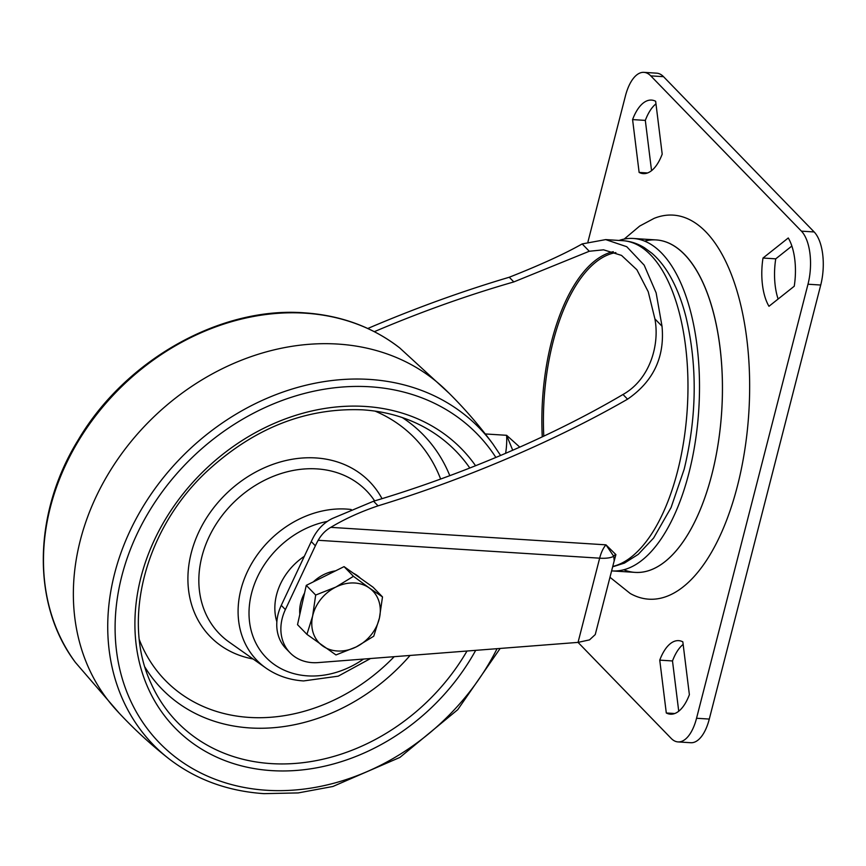 <?xml version="1.0" encoding="UTF-8"?>
<svg xmlns="http://www.w3.org/2000/svg" width="866" height="866" viewBox="0 0 866 866"><rect width="100%" height="100%" fill="white"/><g stroke="black" fill="none" stroke-linecap="round" stroke-linejoin="round"><path stroke-width="1.3" d="M619.082 240.445A166.553 76.219 93.6 0 1 633.327 238.475L656.255 239.936A166.553 76.219 93.6 0 1 711.874 474.384A166.553 76.219 93.6 0 1 635.114 572.383L612.186 570.921A166.553 76.219 93.6 0 1 611.612 570.878M633.327 238.475A166.553 76.219 93.6 0 1 688.946 472.933A166.553 76.219 93.6 0 1 612.186 570.921M373.571 501.219L378.063 505.841C360.375 511.828 344.625 519.005 330.801 527.351C325.703 530.187 321.492 534.495 318.179 540.287A86.156 70.741 135.9 0 0 315.365 545.797L311.262 541.564A86.156 70.741 135.9 0 1 314.066 536.054C318.699 528.065 324.761 522.23 332.273 518.528L373.571 501.219C415.561 488.727 457.616 473.594 499.736 455.819C545.244 436.54 586.336 416.091 623 394.485C649.619 379.579 659.914 345.339 654.902 318.894L648.223 291.723L636.889 269.759L621.528 255.405L603.548 249.819L589.281 251.259L513.809 281.926C468.744 294.884 423.431 310.97 377.857 330.184L374.339 331.678M378.063 505.841C420.042 492.992 461.968 477.729 503.839 460.052C549.044 440.902 590.287 420.616 627.558 399.183C653.419 381.365 664.904 357.052 662.014 326.233L656.136 292.87L644.174 265.137L626.746 246.713L605.702 239.601L582.168 243.92C564.816 253.792 540.514 264.899 509.262 277.239C464.176 290.619 419.003 306.856 373.744 325.952L367.79 328.495M315.365 545.797L285.379 609.577A45.952 37.725 135.9 0 0 290.056 652.802A45.952 37.725 135.9 0 0 318.071 662.598L578.033 642.388L589.519 639.877L595.256 634.562L614.2 560.811L613.723 556.275L605.962 544.844L615.91 554.608L613.713 562.673M311.262 541.564L281.277 605.345A45.952 37.725 135.9 0 0 285.942 648.569L290.056 652.802M663.518 76.673L650.777 75.872A40.204 18.392 -86.4 0 0 643.936 72.354L656.677 73.166A40.204 18.392 93.6 0 1 663.518 76.673L814.159 231.958A40.204 18.392 93.6 0 1 820.73 285.033L709.286 719.072A40.204 18.392 93.6 0 1 690.765 742.725L678.024 741.913A40.204 18.392 -86.4 0 1 671.172 738.395L578.044 642.388L599.651 558.18A28.719 9.797 14.4 0 0 613.723 556.275A2.869 2.652 149.5 0 1 615.91 554.608M519.784 447.137L506.621 435.306L512.715 450.244M624.18 239.092L639.693 226.058L654.068 218.384A192.404 88.04 93.6 0 1 705.952 231.947A192.404 88.04 93.6 0 1 741.123 470.097A192.404 88.04 93.6 0 1 630.21 593.481L609.967 577.276M788.266 237.977L763 258.036A46.342 21.206 -86.4 0 0 768.976 306.283L794.241 286.235A46.342 21.206 -86.4 0 0 788.266 237.977M632.581 119.584A46.342 21.206 93.6 0 1 651.503 100.088A46.342 21.206 93.6 0 1 655.649 101.279L662.198 154.126A46.342 21.206 93.6 0 1 643.276 173.622A46.342 21.206 93.6 0 1 639.13 172.431L632.581 119.584L645.322 120.396A46.342 21.206 93.6 0 1 655.973 103.866M650.777 75.872L801.418 231.146L814.159 231.958M643.936 72.354A40.204 18.392 -86.4 0 0 625.404 96.007L587.96 241.831M678.024 741.913A40.204 18.392 -86.4 0 0 696.545 718.26L709.286 719.072M820.73 285.033L807.989 284.221L696.545 718.26M807.989 284.221A40.204 18.392 -86.4 0 0 801.418 231.146M689.379 694.684A46.342 21.206 93.6 0 1 670.446 714.179A46.342 21.206 93.6 0 1 666.3 712.989L659.751 660.141A46.342 21.206 93.6 0 1 678.684 640.645A46.342 21.206 93.6 0 1 682.83 641.836L689.379 694.684M659.751 660.141L672.492 660.953A46.342 21.206 93.6 0 1 683.144 644.423M666.3 712.989L674.711 713.519M678.727 711.202L672.492 660.953M639.13 172.431L647.53 172.962M651.546 170.645L645.322 120.396M763 258.036L775.741 258.837A46.342 21.206 -86.4 0 0 778.112 299.03M791.87 246.041L775.741 258.837M276.86 621.82A57.437 47.165 -44.1 0 1 304.334 556.297A57.437 47.165 -44.1 0 0 276.86 621.82M492.906 443.998A227.293 186.645 -44.1 0 0 369.457 379.416A227.293 186.645 -44.1 0 0 135.529 519.881A227.293 186.645 -44.1 0 0 168.654 758.551C149.85 743.797 132.357 727.581 116.185 709.904A229.739 188.647 -44.1 0 1 108.997 472.749A229.739 188.647 -44.1 0 1 337.892 344.073A229.739 188.647 -44.1 0 1 445.871 390.068C463.05 406.771 478.725 424.751 492.906 443.998L500.591 455.462M313.265 581.898A37.335 30.656 -44.1 0 1 323.797 574.58A37.335 30.656 -44.1 0 1 335.553 570.856M353.49 573.324A37.335 30.656 -44.1 0 1 360.473 578.272M299.842 614.286A37.335 30.656 -44.1 0 1 304.572 593.015M306.932 634.356L335.965 654.945L356.186 646.945A37.335 30.656 -44.1 0 1 322.769 646.014A37.335 30.656 -44.1 0 1 312.626 616.072L306.932 634.356L297.525 624.667L306.272 585.362L344.062 566.635L373.094 587.224L382.501 596.912L369.306 587.982A37.335 30.656 -44.1 0 1 379.449 617.934L382.501 596.912M335.9 587.051A37.335 30.656 -44.1 0 1 369.306 587.982L353.458 576.323L335.9 587.051L315.679 595.05L312.626 616.072A37.335 30.656 -44.1 0 1 335.9 587.051M356.186 646.945A37.335 30.656 135.9 0 0 379.449 617.934L373.744 636.218L356.186 646.945M306.272 585.362L315.679 595.05M344.062 566.635L353.458 576.323M543.783 436.15A152.2 69.648 93.6 0 1 553.093 341.767A152.2 69.648 93.6 0 1 615.867 252.601M613.334 251.681A153.347 70.168 -86.4 0 0 551.62 341.236A153.347 70.168 -86.4 0 0 542.268 436.865M612.738 566.461A163.685 74.898 -86.4 0 0 677.602 471.104A163.685 74.898 -86.4 0 0 622.946 240.694L605.702 239.601M330.801 527.351L605.962 544.844A28.719 13.142 93.6 0 0 599.651 558.18L318.179 540.287M654.902 318.894L662.014 326.233M582.168 243.92L589.281 251.259M509.262 277.239L513.809 281.926M623 394.485L627.558 399.183M281.277 605.345L285.379 609.577M505.614 453.319A39.057 17.872 93.6 0 0 506.621 435.306L485.285 433.953M644.672 241.105A166.553 76.219 93.6 0 1 684.627 254.507A166.553 76.219 93.6 0 1 716.095 455.559A166.553 76.219 93.6 0 1 623.769 569.752M75.472 662.49C31.436 604.36 32.854 513.289 78.232 439.917C125.332 359.931 220.484 306.304 304.399 312.843C340.944 315.332 372.716 327.023 399.724 347.937A227.293 186.645 135.9 0 0 305.189 313.178A227.293 186.645 135.9 0 0 83.97 432.199A227.293 186.645 135.9 0 0 75.472 662.49L119.259 713.238M495.872 457.443A221.566 181.936 135.9 0 0 370.215 386.799A221.566 181.936 135.9 0 0 121.814 576.031A221.566 181.936 135.9 0 0 266.631 790.268A221.566 181.936 135.9 0 0 497.062 648.688M475.694 650.344A199.981 164.215 -44.1 0 1 271.675 770.621A199.981 164.215 -44.1 0 1 140.963 577.254A199.981 164.215 -44.1 0 1 365.171 406.446A199.981 164.215 -44.1 0 1 475.575 465.735M469.805 468.019A194.352 159.593 135.9 0 0 418.202 424.08C401.196 415.886 382.631 411.144 362.529 409.824C305.72 407.561 253.781 428.14 206.703 471.569C145.066 529.191 121.446 620.337 151.009 683.285A194.352 159.593 135.9 0 0 271.155 763.606A194.352 159.593 135.9 0 0 467.001 651.026M402.322 417.585A182.304 149.699 -44.1 0 1 449.8 475.672M410.073 655.443A182.304 149.699 -44.1 0 1 250.025 727.949A182.304 149.699 -44.1 0 1 145.001 667.21M139.361 639.758A173.85 142.76 135.9 0 0 249.246 717.416A173.85 142.76 135.9 0 0 394.192 656.677M253.089 658.983A111.129 91.255 -44.1 0 1 192.88 547.215A111.129 91.255 -44.1 0 1 315.874 457.941A111.129 91.255 -44.1 0 1 382.025 498.675M440.632 479.039A173.85 142.76 135.9 0 0 375.054 411.112M374.642 500.905A102.567 84.218 135.9 0 0 316.934 468.896A102.567 84.218 135.9 0 0 210.416 534.138A102.567 84.218 135.9 0 0 229.154 642.085L265.916 668.043A94.145 77.312 -44.1 0 1 248.726 568.951A94.145 77.312 -44.1 0 1 346.497 509.067A94.145 77.312 -44.1 0 1 351.206 509.511M327.424 521.386A85.582 70.276 135.9 0 0 249.657 603.234A85.582 70.276 135.9 0 0 307.549 675.87A85.582 70.276 135.9 0 0 363.525 659.069M612.652 566.819L624.408 563.117L638.22 554.392L653.635 538.003L671.063 507.584L684.172 469.253C696.903 416.524 697.509 365.777 685.98 316.999C682.029 301.487 676.79 287.945 670.262 276.384C664.958 266.988 658.82 259.259 651.849 253.197L644.466 247.763C637.733 243.584 630.567 241.224 622.946 240.694M399.724 347.937L449.108 393.251M500.147 648.45L457.746 709.665L399.908 757.414L332.901 786.48L298.207 792.92L263.978 793.646C227.433 791.156 195.662 779.465 168.654 758.551M370.529 658.517L338.227 676.162L303.576 680.936C289.46 679.994 276.904 675.697 265.916 668.043"/></g></svg>

